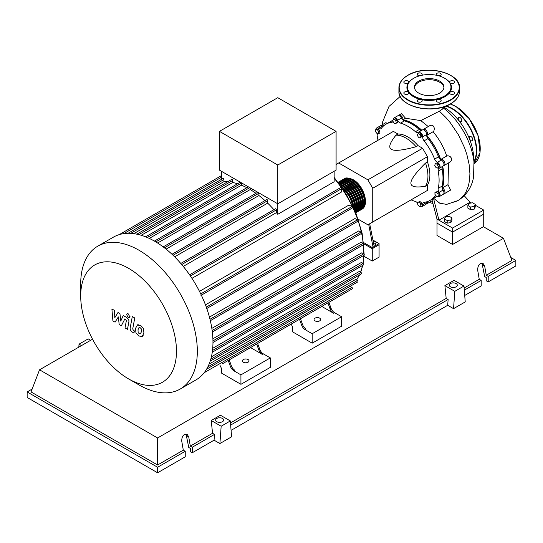 <?xml version="1.0" encoding="UTF-8"?>
<svg xmlns="http://www.w3.org/2000/svg" width="543" height="543" viewBox="0 0 543 543"><rect width="100%" height="100%" fill="white"/><g stroke="black" fill="none" stroke-linecap="round" stroke-linejoin="round"><path stroke-width="0.81" d="M368.69 224.334L373.231 248.131L379.075 244.757L379.075 257.117L372.26 261.054L372.26 248.687L363.79 243.8M372.26 261.054L364.048 256.316M373.231 247.004L379.075 243.631L379.075 244.757L372.26 248.687M475.24 205.179L483.725 210.08L483.725 214.125L452.57 232.112L483.725 214.125L483.725 226.492L452.57 244.472L452.57 232.112L436.993 223.119L436.993 219.067L432.085 200.191L432.561 198.942M452.57 244.472L436.993 235.479L436.993 223.119L452.57 232.112L452.57 228.06L436.993 219.067M442.138 187.892A43.739 25.256 -120 0 0 443.78 177.351A43.739 25.256 -120 0 0 442.504 166.457M440.556 159.601A43.739 25.256 -120 0 0 426.608 135.445M421.646 130.334A43.739 25.256 -120 0 0 402.899 119.935M373.19 241.37L374.378 241.187L376.177 242.226L375.518 243.644L373.699 243.929M375.518 243.644L375.518 244.954L376.177 242.226M375.518 244.954L373.957 245.192M379.075 243.631L372.932 240.087M373.231 248.131L363.661 242.599M374.202 246.441L369.668 223.77M358.17 219.196L367.876 224.802L372.742 221.992L372.742 188.272L367.876 179.835L422.59 148.253L427.456 156.683L427.456 161.957L425.508 163.083C415.687 172.844 410.82 179.516 410.908 183.1C410.82 186.778 415.687 187.83 425.508 186.256L427.456 185.129L427.456 190.403L422.59 193.213M372.742 188.272L427.456 156.683M372.742 221.992L427.456 190.403M367.876 179.835L338.669 162.975L393.383 131.392L397.951 134.026L396.003 135.153C389.731 142.863 388.204 147.608 391.435 149.373C394.496 151.239 402.709 150.357 416.074 146.739L418.022 145.612L422.59 148.253M338.669 162.975L336.09 164.468M397.951 134.026A30.978 17.885 60 0 1 418.022 145.612M416.074 146.739A30.978 17.885 -120 0 0 396.003 135.153M425.508 186.256A30.978 17.885 -120 0 0 425.508 163.083M427.456 161.957A30.978 17.885 60 0 1 427.456 185.129M438.249 166.355L437.78 168.092L436.043 167.631L434.773 165.425L435.235 163.687L436.972 164.156L438.249 166.355L439.375 165.703L438.914 167.441L437.78 168.092M436.972 164.156L438.106 163.504L436.368 163.036L435.235 163.687M438.106 163.504L439.375 165.703M420.038 134.528L420.94 136.843L420.038 138.126L418.239 137.087L417.343 134.766L418.239 133.49L420.038 134.528L421.164 133.877L422.067 136.191L420.94 136.843M422.067 136.191L420.038 138.126M421.164 133.877L419.366 132.838L418.239 133.49M394.109 119.345L395.847 120.885L396.309 123.159L395.039 123.899L393.302 122.358L392.833 120.084L395.236 118.693L396.974 120.234L395.847 120.885M396.974 120.234L397.442 122.508L396.309 123.159M397.442 122.508L396.166 123.247M375.647 129.716L377.202 129.573L378.763 131.515L378.763 133.592L377.202 133.727L375.647 131.793L375.647 129.716L376.774 129.064L378.335 128.922L377.202 129.573M378.335 128.922L379.89 130.863L378.763 131.515M379.89 130.863L379.89 132.94L378.763 133.592M419.603 206.564L417.866 205.023L417.404 202.743L418.673 202.01L420.411 203.55L420.879 205.824L419.603 206.564M420.411 203.55L421.538 202.899L419.8 201.358L418.673 202.01M421.538 202.899L422.006 205.173M438.065 196.193L436.511 196.335L434.95 194.394L434.95 192.317L436.511 192.181L438.065 194.116L438.065 196.193L439.199 195.541L439.199 193.464L438.065 194.116M436.511 192.181L437.638 191.53L434.95 192.317M437.638 191.53L439.199 193.464M417.438 202.906A4.134 2.382 -120 0 0 415.436 201.494A44.017 25.412 60 0 1 411.092 199.851M393.281 119.827A3.441 1.989 60 0 1 393.98 117.987A3.441 1.989 60 0 1 397.585 120.268A4.134 2.382 -120 0 0 400.537 123.112A44.017 25.412 60 0 1 415.436 131.711A4.134 2.382 -120 0 0 418.198 132.417A4.134 2.382 -120 0 0 418.388 132.282A3.441 1.989 60 0 1 418.544 132.173A3.441 1.989 60 0 1 421.307 133.211A3.441 1.989 60 0 1 422.692 136.822A4.134 2.382 -120 0 0 424.09 140.841A44.017 25.412 60 0 1 434.617 159.085A4.134 2.382 -120 0 0 437.4 162.303A3.441 1.989 60 0 1 439.837 165.31A3.441 1.989 60 0 1 439.362 168.221A3.441 1.989 60 0 1 439.185 168.303A4.134 2.382 -120 0 0 438.975 168.398A4.134 2.382 -120 0 0 438.201 171.147L442.097 168.9A4.134 2.382 60 0 1 442.613 166.341M438.201 171.147A44.017 25.412 60 0 1 438.201 188.346A4.134 2.382 -120 0 0 439.185 192.331A3.441 1.989 60 0 1 439.362 196.586A3.441 1.989 60 0 1 437.4 196.267A4.134 2.382 -120 0 0 437.386 196.254M442.097 168.9A44.017 25.412 60 0 1 442.097 186.1L438.201 188.346M439.185 192.331L443.081 190.077A4.134 2.382 60 0 1 442.097 186.1M424.09 140.841L427.979 138.594A4.134 2.382 60 0 1 426.588 134.576L422.692 136.822M427.979 138.594A44.017 25.412 60 0 1 438.513 156.839L434.617 159.085M437.4 162.303L441.296 160.056A4.134 2.382 60 0 1 438.513 156.839M400.537 123.112L404.433 120.858A4.134 2.382 60 0 1 401.474 118.021L397.585 120.268M404.433 120.858A44.017 25.412 60 0 1 419.325 129.458L415.436 131.711M421.802 130.293A4.134 2.382 60 0 1 419.325 129.458M383.032 126.417A4.134 2.382 60 0 1 382.462 126.091L378.566 128.338A4.134 2.382 -120 0 0 380.915 128.725A4.134 2.382 -120 0 0 381.349 128.331A44.017 25.412 60 0 1 385.978 124.184A44.017 25.412 60 0 1 391.883 122.25A4.134 2.382 -120 0 0 392.44 122.073A4.134 2.382 -120 0 0 393.084 121.306M385.978 124.184L389.874 121.937A44.017 25.412 60 0 1 392.942 120.6M377.018 140.841A44.017 25.412 60 0 1 377.765 136.252A4.134 2.382 -120 0 0 377.507 133.7M435.995 195.697A4.134 2.382 -120 0 0 435.052 195.88A4.134 2.382 -120 0 0 434.617 196.274A44.017 25.412 60 0 1 429.995 200.421A44.017 25.412 60 0 1 424.09 202.356A4.134 2.382 -120 0 0 423.533 202.532A4.134 2.382 -120 0 0 422.692 204.759A3.441 1.989 60 0 1 421.992 206.618A3.441 1.989 60 0 1 420.044 206.306M436.47 196.281A44.017 25.412 60 0 1 433.884 198.175L429.995 200.421M422.692 204.759L426.588 202.512A4.134 2.382 60 0 1 426.588 201.853M375.899 129.567A3.441 1.989 60 0 1 376.611 128.019L380.507 125.772A3.441 1.989 60 0 1 382.462 126.091M393.98 117.987L397.876 115.74A3.441 1.989 60 0 1 401.474 118.021M422.284 130.035A3.441 1.989 60 0 1 422.44 129.926A3.441 1.989 60 0 1 425.203 130.965A3.441 1.989 60 0 1 426.588 134.576M441.296 160.056A3.441 1.989 60 0 1 443.733 163.063A3.441 1.989 60 0 1 443.251 165.975A3.441 1.989 60 0 1 443.081 166.056M443.081 190.077A3.441 1.989 60 0 1 443.251 194.34L439.362 196.586M426.588 202.512A3.441 1.989 60 0 1 425.882 204.365L421.992 206.618M376.611 128.019A3.441 1.989 60 0 1 378.566 128.338M343.604 179.156A17.62 10.174 60 0 1 344.072 178.851A17.62 10.174 60 0 1 352.882 179.726A17.62 10.174 60 0 1 364.401 195.256A17.62 10.174 60 0 1 361.699 209.374A17.62 10.174 60 0 1 361.197 209.632M352.407 205.417A17.62 10.174 -120 0 0 342.857 188.876M346.543 178.593A17.071 9.855 60 0 1 352.882 180.174A17.071 9.855 60 0 1 363.43 193.41A17.071 9.855 60 0 1 363.158 207.365M341.187 186.459A17.62 10.174 60 0 1 341.201 186.473A17.62 10.174 60 0 1 353.663 208.071M354.457 209.829A17.62 10.174 -120 0 0 342.178 185.91A17.62 10.174 -120 0 0 340.061 184.898M339.266 183.819A17.62 10.174 60 0 1 343.149 185.346A17.62 10.174 60 0 1 354.993 211.051M355.353 211.899A17.62 10.174 -120 0 0 344.126 184.783A17.62 10.174 -120 0 0 338.717 183.086M338.357 182.618A17.62 10.174 60 0 1 345.097 184.22A17.62 10.174 60 0 1 356.032 198.032A17.62 10.174 60 0 1 355.577 212.442M355.699 212.741A17.62 10.174 -120 0 0 357.335 198.399A17.62 10.174 -120 0 0 346.067 183.663A17.62 10.174 -120 0 0 338.167 182.36M338.113 182.299A17.62 10.174 60 0 1 338.235 182.224A17.62 10.174 60 0 1 347.045 183.1A17.62 10.174 60 0 1 358.556 198.629A17.62 10.174 60 0 1 355.855 212.747A17.62 10.174 60 0 1 355.733 212.815M355.855 212.747L356.826 212.184A17.62 10.174 -120 0 0 359.527 198.066A17.62 10.174 -120 0 0 348.015 182.536A17.62 10.174 -120 0 0 339.205 181.661L338.235 182.224M339.708 181.403A17.62 10.174 60 0 1 340.183 181.104A17.62 10.174 60 0 1 348.993 181.973A17.62 10.174 60 0 1 360.504 197.503A17.62 10.174 60 0 1 357.803 211.621A17.62 10.174 60 0 1 357.301 211.879M357.803 211.621L358.774 211.064A17.62 10.174 -120 0 0 361.475 196.939A17.62 10.174 -120 0 0 349.964 181.41A17.62 10.174 -120 0 0 341.153 180.541L340.183 181.104M341.656 180.283A17.62 10.174 60 0 1 342.124 179.977A17.62 10.174 60 0 1 350.941 180.853A17.62 10.174 60 0 1 362.452 196.376A17.62 10.174 60 0 1 359.751 210.501A17.62 10.174 60 0 1 359.249 210.759M359.751 210.501L360.722 209.937A17.62 10.174 -120 0 0 363.423 195.819A17.62 10.174 -120 0 0 351.912 180.29A17.62 10.174 -120 0 0 343.101 179.414L342.124 179.977M344.601 179.719A17.071 9.855 60 0 1 350.941 181.301A17.071 9.855 60 0 1 361.482 194.53A17.071 9.855 60 0 1 361.21 208.492M342.653 180.839A17.071 9.855 60 0 1 348.993 182.421A17.071 9.855 60 0 1 359.534 195.656A17.071 9.855 60 0 1 359.262 209.612M340.705 181.966A17.071 9.855 60 0 1 347.045 183.548A17.071 9.855 60 0 1 357.586 196.783A17.071 9.855 60 0 1 357.314 210.738M338.757 183.086A17.071 9.855 60 0 1 345.097 184.674A17.071 9.855 60 0 1 355.638 197.903A17.071 9.855 60 0 1 355.366 211.865M339.687 184.382A17.071 9.855 60 0 1 343.149 185.794A17.071 9.855 60 0 1 354.715 210.412M341.737 187.24A17.071 9.855 60 0 1 353.262 207.202M139.015 384.926L128.589 378.905A67.719 39.103 -120 0 0 176.475 351.26A67.719 39.103 -120 0 0 128.589 268.317A67.719 39.103 -120 0 0 80.703 295.962A67.719 39.103 -120 0 0 128.589 378.905L139.015 384.926A82.468 47.614 -120 0 0 180.249 389.012A82.468 47.614 -120 0 0 192.887 322.929A82.468 47.614 -120 0 0 139.015 250.255A82.468 47.614 -120 0 0 97.781 246.169A82.468 47.614 -120 0 0 80.703 283.921L80.703 295.962M180.249 389.012L195.887 379.978A82.468 47.614 -120 0 0 201.039 376.15A82.468 47.614 -120 0 0 206.598 369.159A82.468 47.614 -120 0 0 210.229 361.047A82.468 47.614 -120 0 0 212.293 352.04A82.468 47.614 -120 0 0 212.965 342.226A82.468 47.614 -120 0 0 212.293 331.637A82.468 47.614 -120 0 0 210.229 320.241A82.468 47.614 -120 0 0 206.598 307.942A82.468 47.614 -120 0 0 201.039 294.53A82.468 47.614 -120 0 0 189.996 275.41A82.468 47.614 -120 0 0 181.158 263.891A82.468 47.614 -120 0 0 172.328 254.592A82.468 47.614 -120 0 0 163.491 247.106A82.468 47.614 -120 0 0 154.653 241.228A82.468 47.614 -120 0 0 145.823 236.904A82.468 47.614 -120 0 0 136.985 234.189A82.468 47.614 -120 0 0 128.148 233.28A82.468 47.614 -120 0 0 119.311 234.596A82.468 47.614 -120 0 0 113.419 237.142L97.781 246.169M315.015 320.859A3.306 1.907 180 0 1 314.051 319.508A3.306 1.907 180 0 1 316.087 317.743A3.306 1.907 180 0 1 319.691 318.157A3.306 1.907 180 0 1 320.655 319.508A3.306 1.907 180 0 1 318.619 321.273A3.306 1.907 180 0 1 315.015 320.859M243.366 362.222A3.306 1.907 180 0 1 242.395 360.878A3.306 1.907 180 0 1 244.438 359.113A3.306 1.907 180 0 1 248.036 359.527A3.306 1.907 180 0 1 249.006 360.878A3.306 1.907 180 0 1 246.963 362.636A3.306 1.907 180 0 1 243.366 362.222M334.142 171.269L334.142 181.762L277.778 214.302A79.027 45.626 -120 0 0 276.421 212.632L183.269 266.409M190.389 275.98L341.533 188.72L341.533 191.978L191.957 278.342M199.478 291.367L349.054 205.01L351.878 206.639A0.828 0.475 60 0 1 352.421 207.365A0.828 0.475 60 0 1 352.292 208.03L200.985 295.385M205.464 304.854L354.979 218.53L357.382 219.915A0.828 0.475 60 0 1 357.925 220.648A0.828 0.475 60 0 1 357.796 221.306L206.489 308.662M209.435 317.112L358.835 230.856L360.98 232.092A0.828 0.475 60 0 1 361.516 232.818A0.828 0.475 60 0 1 361.387 233.483L210.08 320.838M211.838 328.386L361.054 242.239L363.023 243.373A0.828 0.475 60 0 1 363.566 244.106A0.828 0.475 60 0 1 363.437 244.764L212.13 332.119M212.897 338.784L361.842 252.787L363.688 253.859A0.828 0.475 -120 0 1 364.231 254.586A0.828 0.475 -120 0 1 364.102 255.251L363.138 263.654M212.72 348.294L361.244 262.547L363.023 263.572A0.828 0.475 -120 0 1 363.566 264.305A0.828 0.475 -120 0 1 363.437 264.964L212.265 352.244M211.403 356.819L359.222 271.48L360.98 272.491A0.828 0.475 -120 0 1 361.516 273.224A0.828 0.475 -120 0 1 361.387 273.882L210.182 361.183M209.116 364.061L355.604 279.489L357.382 280.521A0.828 0.475 -120 0 1 357.925 281.247A0.828 0.475 -120 0 1 357.796 281.905L206.55 369.226M277.778 165.024L219.467 131.358L219.467 170.142L277.778 203.808L336.09 170.142L336.09 131.358L277.778 165.024L277.778 214.302M219.467 131.358L277.778 97.692L336.09 131.358M221.415 179.387L221.415 171.269M227.653 181.735A79.027 45.626 -120 0 0 223.94 181.613L223.94 179.557A0.828 0.475 -120 0 0 223.58 178.728A0.828 0.475 -120 0 0 222.942 178.504L127.999 233.32M237.522 183.778A79.027 45.626 -120 0 0 232.689 182.489L232.689 180.459A0.828 0.475 -120 0 0 232.323 179.631A0.828 0.475 -120 0 0 231.691 179.407L136.748 234.223M246.855 187.715A79.027 45.626 -120 0 0 241.431 185.204L241.431 183.147A0.828 0.475 -120 0 0 241.364 182.787M255.97 193.322A79.027 45.626 -120 0 0 250.18 189.561L250.18 187.871M264.97 200.591A79.027 45.626 -120 0 0 258.93 195.514L258.93 193.247A0.828 0.475 -120 0 0 258.855 192.887M273.903 209.686A79.027 45.626 -120 0 0 267.672 203.13L267.672 200.659A0.828 0.475 -120 0 0 267.312 199.831A0.828 0.475 -120 0 0 266.674 199.607L171.988 254.273M276.421 212.632L276.421 209.863A0.828 0.475 -120 0 0 276.061 209.028A0.828 0.475 -120 0 0 275.423 208.804L180.785 263.45M267.672 203.13L174.642 256.846M258.93 195.514L166.077 249.122M250.18 189.561L157.599 243.013M241.431 185.204L149.277 238.411M232.689 182.489L141.234 235.289M223.94 181.613L133.822 233.646M230.415 366.43A5.505 3.177 -120 0 0 233.843 370.774L234.814 370.217A5.505 3.177 60 0 1 231.386 365.867L230.415 366.43L228.223 360.464M262.269 354.369L263.246 353.805A5.505 3.177 60 0 1 259.812 349.454L258.841 350.018A5.505 3.177 -120 0 0 262.269 354.369L250.527 347.588L229.194 359.9L231.386 365.867M263.246 353.805L270.333 357.898L240.929 374.867L233.843 370.774M229.194 359.9L250.527 347.588A0.828 0.475 -120 0 0 250.533 347.581A0.828 0.475 -120 0 0 250.54 347.574M301.677 325.291A5.505 3.177 -120 0 0 305.105 329.635L306.076 329.072A5.505 3.177 60 0 1 302.648 324.728L301.677 325.291L299.485 319.318M333.531 313.223L334.502 312.659A5.505 3.177 60 0 1 331.074 308.315L330.103 308.879A5.505 3.177 -120 0 0 333.531 313.223L321.789 306.442A0.828 0.475 -120 0 0 321.795 306.442L300.455 318.761L302.648 324.728M293.376 322.847A0.828 0.475 -120 0 1 293.369 322.854L257.62 343.488L259.812 349.454M258.841 350.018L256.649 344.052M219.956 365.235L221.463 368.419L221.463 373.068L240.929 384.315L270.333 367.339L270.333 357.898M222.107 363.993A0.828 0.475 -120 0 0 222.114 363.986L352.292 288.828A0.828 0.475 -120 0 0 352.421 288.17A0.828 0.475 -120 0 0 351.878 287.444L350.045 286.385M341.371 295.134A0.828 0.475 60 0 1 341.364 295.141L328.882 302.349L331.074 308.315M300.455 318.761L321.795 306.442A0.828 0.475 -120 0 0 321.802 306.435M334.502 312.659L341.595 316.752L312.191 333.728L305.105 329.635M330.103 308.879L327.911 302.913M291.218 324.096L292.725 327.273L292.725 331.929L312.191 343.169L341.595 326.194L341.595 316.752M240.929 384.315L240.929 374.867M312.191 343.169L312.191 333.728M341.533 188.72A0.828 0.475 -120 0 0 341.174 187.892A0.828 0.475 -120 0 0 340.536 187.668L189.588 274.819M139.056 327.565L138.024 329.723L138.126 332.554L139.178 333.66L140.413 333.877L141.452 331.698L141.343 328.888L140.277 327.768L138.933 327.626M137.427 324.965L135.567 328.305L135.94 332.947L138.743 335.968L142.049 336.477L143.909 333.117L143.535 328.488L140.705 325.461L137.162 325.094L138.146 324.524M142.049 336.477L143.298 335.778M132.302 316.562L130.232 327.667C129.858 329.343 130.632 330.877 132.56 332.268L133.958 333.076L134.359 330.904L133.415 330.361L132.716 328.929L134.759 317.981L132.302 316.562M128.175 317.384L129.227 317.485L129.662 316.521L128.175 313.935L127.116 313.834L126.682 314.797L128.175 317.384M115.068 322.169L118.333 316.908L119.188 324.551L121.34 325.793L124.883 318.856L125.643 319.291L126.349 320.723L125.019 327.924L127.476 329.343L128.834 321.972C129.2 320.289 128.419 318.755 126.492 317.377L123.234 315.503L120.777 321.117L119.935 313.596L118.014 312.49L114.824 317.682L114.417 310.413L111.885 308.947L112.917 320.927L115.068 322.169M443.875 107.147A42.544 24.564 60 0 1 473.7 159.099A42.544 24.564 60 0 1 473.693 159.683M467.869 205.485L468.86 203.36L472.546 202.79L475.24 204.344L474.256 206.476L470.571 207.046L467.869 205.485L467.869 208.118L470.571 209.673L470.571 207.046M474.256 206.476L474.256 209.103L475.24 206.978L475.24 204.344M474.256 209.103L470.571 209.673M444.507 218.978L445.491 216.847L449.176 216.277L451.878 217.838L450.887 219.963L447.201 220.533L444.507 218.978L444.507 221.605L447.201 223.166L447.201 220.533M450.887 219.963L450.887 222.596L451.878 220.465L451.878 217.838M450.887 222.596L447.201 223.166M398.433 115.584A3.441 1.989 60 0 1 398.847 115.177A3.441 1.989 60 0 1 401.562 116.168A3.441 1.989 60 0 1 403.001 119.711L405.533 118.252L420.777 120.594L428.264 126.56M403.001 119.711A44.017 25.412 60 0 1 421.836 130.272M398.847 115.177L401.487 113.657L405.533 118.252M390.363 121.666A44.017 25.412 60 0 1 390.845 121.374A44.017 25.412 60 0 1 392.901 120.39M381.064 125.609A3.441 1.989 60 0 1 381.478 125.209L385.835 122.691L387.363 123.383M381.478 125.209A3.441 1.989 60 0 1 383.745 125.766M426.947 135.268L433.104 131.711C439.144 138.947 443.679 147.058 446.706 156.038L440.882 159.398M422.997 129.763A3.441 1.989 60 0 1 423.418 129.363A3.441 1.989 60 0 1 426.859 131.352A3.441 1.989 60 0 1 426.859 135.322A3.441 1.989 60 0 1 426.764 135.37A44.017 25.412 60 0 1 440.692 159.506A3.441 1.989 60 0 1 440.787 159.445A3.441 1.989 60 0 1 444.228 161.434A3.441 1.989 60 0 1 444.228 165.411A3.441 1.989 60 0 1 443.672 165.567M448.572 162.9L447.989 184.674L442.375 187.912A3.441 1.989 60 0 1 444.731 190.932A3.441 1.989 60 0 1 444.228 193.776A3.441 1.989 60 0 1 443.672 193.932M442.654 166.321A44.017 25.412 60 0 1 442.375 187.912M436.748 196.315A44.017 25.412 60 0 1 434.862 197.611A44.017 25.412 60 0 1 434.366 197.883M423.418 129.363L430.239 125.419L432.058 125.195L433.572 126.2L434.414 128.413L433.905 130.938L433.104 131.711M446.706 156.038L448.016 155.732L450.174 156.588L451.538 158.271L451.661 160.348L450.561 161.753L444.228 165.411M447.989 184.674L450.622 190.084L444.228 193.776M427.511 201.562A3.441 1.989 60 0 1 426.859 203.808A3.441 1.989 60 0 1 426.303 203.964M464.231 195.718L470.095 202.206L438.941 220.193L433.443 197.985M433.681 198.29L439.742 203.197L446.679 204.385M444.133 106.693L442.518 109.055L439.382 111.2L420.777 120.594M483.725 210.08L452.57 228.06M470.095 202.206L471.405 202.967M469.831 136.51L469.831 136.51A2.477 1.432 60 0 1 472.308 137.942A2.477 1.432 60 0 1 472.308 140.8L472.308 140.8A2.477 1.432 60 0 1 469.831 139.375A2.477 1.432 60 0 1 469.831 136.51M458.251 118.483A2.477 1.432 60 0 1 458.767 117.349A2.477 1.432 60 0 1 460.674 118.007A2.477 1.432 60 0 1 461.76 120.505A2.477 1.432 60 0 1 461.245 121.639A2.477 1.432 60 0 1 459.337 120.974A2.477 1.432 60 0 1 458.251 118.483M418.782 93.118A14.742 8.512 180 0 1 414.465 87.097A14.742 8.512 180 0 1 423.567 79.237A14.742 8.512 180 0 1 439.633 81.077A14.742 8.512 180 0 1 443.95 87.097A14.742 8.512 180 0 1 434.848 94.964A14.742 8.512 180 0 1 418.782 93.118M414.492 87.661A14.742 8.512 180 0 1 424.015 80.255A14.742 8.512 180 0 1 439.633 82.203A14.742 8.512 180 0 1 443.923 87.661M444.982 78.443L444.588 78.219L444.982 78.443A22.304 12.876 180 0 1 449.814 82.624A22.304 12.876 180 0 1 449.814 92.48A22.304 12.876 180 0 1 437.746 99.444A22.304 12.876 180 0 1 420.676 99.444A22.304 12.876 180 0 1 413.44 96.654A22.304 12.876 180 0 1 408.601 92.48A2.477 1.432 180 0 1 408.791 93.023A2.477 1.432 180 0 1 406.313 94.455A2.477 1.432 180 0 1 403.836 93.023A2.477 1.432 180 0 1 406.313 91.591A2.477 1.432 180 0 1 408.601 92.48A22.304 12.876 180 0 1 408.601 82.624A2.477 1.432 180 0 1 404.562 83.086A2.477 1.432 180 0 1 403.836 82.074A2.477 1.432 180 0 1 405.363 80.751A2.477 1.432 180 0 1 408.065 81.063A2.477 1.432 180 0 1 408.791 82.074A2.477 1.432 180 0 1 408.601 82.624A22.304 12.876 180 0 1 413.44 78.443A22.304 12.876 180 0 1 413.637 78.335M444.588 78.219L444.588 78.219A21.754 12.557 180 0 1 444.588 95.982A21.754 12.557 180 0 1 413.827 95.982A21.754 12.557 180 0 1 413.827 78.219A21.754 12.557 180 0 1 444.588 78.219M421.477 101.779A2.477 1.432 180 0 1 418.775 102.091A2.477 1.432 180 0 1 417.248 100.767A2.477 1.432 180 0 1 417.974 99.756A2.477 1.432 180 0 1 420.676 99.444A2.477 1.432 180 0 1 422.203 100.767A2.477 1.432 180 0 1 421.477 101.779M419.861 75.762A2.477 1.432 180 0 1 417.248 74.33A2.477 1.432 180 0 1 419.725 72.898A2.477 1.432 180 0 1 422.203 74.33A2.477 1.432 180 0 1 421.422 75.375M436.993 75.375A2.477 1.432 180 0 1 436.212 74.33A2.477 1.432 180 0 1 436.939 73.319A2.477 1.432 180 0 1 439.64 73.006A2.477 1.432 180 0 1 441.167 74.33A2.477 1.432 180 0 1 440.441 75.341A2.477 1.432 180 0 1 438.554 75.762M452.102 80.642A2.477 1.432 180 0 1 454.579 82.074A2.477 1.432 180 0 1 452.102 83.507A2.477 1.432 180 0 1 449.814 82.624A2.477 1.432 180 0 1 449.624 82.074A2.477 1.432 180 0 1 452.102 80.642M453.853 92.011A2.477 1.432 180 0 1 454.579 93.023A2.477 1.432 180 0 1 453.052 94.346A2.477 1.432 180 0 1 450.351 94.034A2.477 1.432 180 0 1 449.624 93.023A2.477 1.432 180 0 1 449.814 92.48A2.477 1.432 180 0 1 453.853 92.011M441.167 100.767A2.477 1.432 180 0 1 438.69 102.199A2.477 1.432 180 0 1 436.212 100.767A2.477 1.432 180 0 1 437.746 99.444A2.477 1.432 180 0 1 441.167 100.767M450.466 286.806A3.991 2.308 180 0 1 449.299 285.177A3.991 2.308 180 0 1 451.762 283.046A3.991 2.308 180 0 1 456.113 283.548A3.991 2.308 180 0 1 457.281 285.177A3.991 2.308 180 0 1 454.817 287.308A3.991 2.308 180 0 1 450.466 286.806M216.827 421.701A3.991 2.308 180 0 1 215.652 420.065A3.991 2.308 180 0 1 218.116 417.94A3.991 2.308 180 0 1 222.474 418.436A3.991 2.308 180 0 1 223.641 420.065A3.991 2.308 180 0 1 221.177 422.196A3.991 2.308 180 0 1 216.827 421.701M185.244 451.287L157.599 467.251L157.599 472.777L185.244 456.819L185.244 451.287L183.303 450.161L181.708 440.95C181.857 436.015 183.67 433.803 187.138 434.312L188.72 436.898L190.308 446.115L192.256 447.242L192.256 452.767L190.308 451.647L190.308 448.362L188.747 447.459L186.039 433.993M157.599 472.777L27.15 397.462L27.15 391.931L32.152 389.046M464.72 295.467L481.193 285.957L481.193 280.426L479.245 279.299L477.657 270.081C477.806 265.154 479.618 262.941 483.087 263.45L484.661 266.036L486.256 275.253L488.205 276.373L488.205 281.905L486.256 280.785L486.256 277.5L484.695 276.597L481.98 263.131M453.548 308.662L454.803 291.34L463.973 286.052L465.229 301.915L453.548 308.662L447.704 305.288L231.074 430.361M219.901 443.55L221.164 426.235L230.327 420.94L231.589 436.81L219.901 443.55L214.064 440.183L192.256 452.767M214.064 440.183L214.485 434.407L192.256 447.242M214.485 434.407L212.537 433.287L190.308 446.115M157.599 467.251L27.15 391.931M183.303 450.161L157.599 464.998L31.046 391.931L39.537 369.81L92.548 339.205M481.193 280.426L464.299 290.179M510.848 257.525L515.85 260.416L515.85 265.948L488.205 281.905M515.85 260.416L488.205 276.373M479.245 279.299L464.129 288.028M483.372 226.696L503.463 238.289L511.954 260.416L486.256 275.253M221.164 426.235L211.247 420.513L220.417 415.219L230.327 420.94M212.537 433.287L211.247 420.513M454.803 291.34L444.893 285.618L454.057 280.331L463.973 286.052M447.704 305.288L448.124 299.519L446.176 298.392L444.893 285.618M90.654 340.298L88.197 338.88L79.027 344.174L78.816 347.133M81.484 345.592L79.027 344.174M448.124 299.519L230.653 425.067M446.176 298.392L230.483 422.922M157.599 464.998L157.599 437.97L39.537 369.81M503.463 238.289L157.599 437.97M392.874 121.68L391.883 122.25M434.617 196.274L435.608 195.704M350.35 286.555A79.027 45.626 -120 0 0 351.755 285.394M356.493 280.005A79.027 45.626 -120 0 0 359.296 275.091M360.511 272.226A79.027 45.626 -120 0 0 362.466 265.527M362.867 263.484A79.027 45.626 -120 0 0 363.722 255.468M363.769 253.914A79.027 45.626 -120 0 0 363.79 252.346A79.027 45.626 -120 0 0 363.423 244.771M363.308 243.624A79.027 45.626 -120 0 0 361.55 232.974M361.516 232.825A79.027 45.626 -120 0 0 334.142 178.26M173.054 255.291L267.672 200.659M164.414 247.812L258.93 193.247M155.814 241.906L249.794 187.647M147.275 237.508L241.431 183.147M138.865 234.624L232.689 180.459M130.782 233.347L223.94 179.557M212.143 330.483L363.023 243.373M200.734 293.906L351.878 206.639M209.992 319.264L360.98 232.092M206.313 307.141L357.382 219.915M212.958 340.889L363.688 253.859M212.496 350.479L363.023 263.572M204.161 372.729L351.878 287.444M210.793 359.201L360.98 272.491M207.854 366.844L357.382 280.521M123.838 233.605L221.415 177.269M181.715 264.536L276.421 209.863M439.382 111.2L445.776 117.403L450.31 122.732L458.34 134.671L464.536 147.682L466.81 154.327L469.084 164.176L469.919 173.556L469.6 179.869L468.5 185.631L465.867 192.263L464.068 195.066L459.582 199.512L456.935 201.114L450.446 203.096M473.924 161.454A34.141 19.711 -120 0 0 476.326 150.723A34.141 19.711 -120 0 0 452.183 108.905A34.141 19.711 -120 0 0 445.627 106.17M473.991 162.065A34.419 19.874 -120 0 0 476.713 150.723A34.419 19.874 -120 0 0 452.38 108.573A34.419 19.874 -120 0 0 446.237 105.933M450.296 104.018L456.018 106.53L469.206 118.632L478.159 135.825L480.026 152.644L474.154 163.762A34.419 19.874 -120 0 0 480.222 148.701A34.419 19.874 -120 0 0 455.882 106.543A34.419 19.874 -120 0 0 450.235 104.052M480.222 148.585A34.141 19.711 -120 0 0 480.222 148.477A34.141 19.711 -120 0 0 456.079 106.659M398.922 91.373C397.605 106.543 433.233 114.973 450.568 103.862C456.385 100.414 459.358 96.254 459.493 91.373A30.286 17.485 180 0 1 450.622 103.733A30.286 17.485 180 0 1 407.793 103.733A30.286 17.485 180 0 1 398.922 91.373L398.922 87.776A30.286 17.485 180 0 1 407.793 75.409M450.527 75.355A30.286 17.485 180 0 1 450.622 75.409A30.286 17.485 180 0 1 459.493 87.776A30.286 17.485 180 0 1 450.622 100.136A30.286 17.485 180 0 1 407.793 100.136A30.286 17.485 180 0 1 398.922 87.776C399.057 82.889 402.037 78.728 407.847 75.28C425.189 64.169 460.81 72.606 459.493 87.776L459.493 91.373M407.983 75.294A30.014 17.328 180 0 1 450.432 75.294A30.014 17.328 180 0 1 450.432 99.803A30.014 17.328 180 0 1 407.983 99.803A30.014 17.328 180 0 1 407.983 75.294M450.432 103.849A30.014 17.328 180 0 1 407.983 103.849A30.014 17.328 180 0 1 407.888 103.794M186.724 435.751L188.72 436.898M482.666 264.889L484.661 266.036M422.44 129.926L418.544 132.173M443.251 165.975L439.362 168.221M361.699 209.374C369.905 205.383 363.742 185.217 353.16 179.699C348.389 177.69 345.362 177.412 344.072 178.851M334.142 177.398L346.522 194.604L356.086 213.677L362.127 233.205L364.143 254.375M362.792 265.337L360.681 272.321M359.541 274.955L356.568 280.045M351.837 285.346L350.357 286.561M163.199 246.889L257.796 192.27M154.416 241.085L248.382 186.833M240.434 182.095L145.497 236.904M212.965 342.511L364.102 255.251M221.415 175.64L119.284 234.61M130.211 316.915L129.227 317.485M128.107 313.263L127.116 313.834M392.86 120.207L390.845 121.374M437.169 196.274L434.862 197.611M433.212 131.657L426.859 135.322M446.808 155.97L440.787 159.445M432.208 200.72L426.859 203.808M429.275 202.41L432.839 203.476M446.631 204.392L457.932 200.577C468.623 194.014 472.396 184.029 473.53 177.167L473.985 161.97C471.562 140.427 458.082 118.903 443.19 107.894M382.245 124.761L382.713 121.713L388.992 106.455L400.198 96.437M413.827 78.219L413.44 78.443"/></g></svg>
